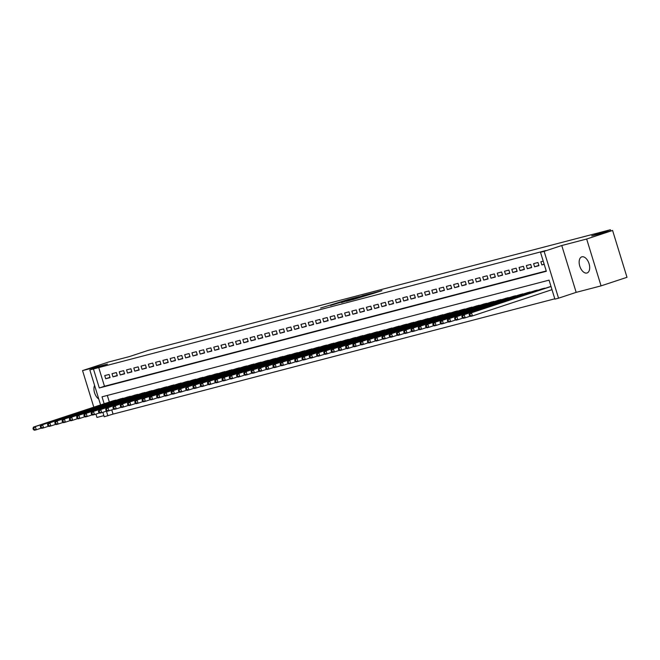<?xml version="1.0" encoding="UTF-8"?>
<svg xmlns="http://www.w3.org/2000/svg" width="660" height="660" viewBox="0 0 660 660"><rect width="100%" height="100%" fill="white"/><g stroke="black" fill="none" stroke-linecap="round" stroke-linejoin="round"><path stroke-width="0.99" d="M348.521 299.417L320.57 308.055L348.521 299.417M581.922 256.814A8.481 4.801 -108.3 0 0 581.757 256.864A8.481 4.801 -108.3 0 0 579.81 266.269A8.481 4.801 -108.3 0 0 586.905 273.017A8.481 4.801 -108.3 0 0 587.07 272.968A8.481 4.801 -108.3 0 0 589.017 263.554A8.481 4.801 -108.3 0 0 581.922 256.814M94.586 385.423A8.481 4.801 -108.3 0 0 98.769 399.011M374.542 293.073L381.942 290.656L371.563 293.42L352.712 299.673L374.542 293.073M612.587 230.464L627 277.307L601.07 285.871L586.658 239.027L612.587 230.464L591.69 235.917L610.36 229.754L148.054 350.427L129.385 356.59L108.487 362.043L82.549 370.598L107.448 364.105L89.818 369.922L545.68 250.585L540.499 252.293L544.129 251.345L558.541 298.188L554.903 299.137L549.062 280.145L102.019 396.825L104.148 403.755M586.658 239.027L561.759 245.52L544.129 251.345M359.221 296.645L349.379 299.219L330.52 305.464L359.221 296.645M362.2 295.796L370.846 293.551L351.995 299.797L346.434 301.307L352.308 299.128L341.467 302.61L362.233 295.903M82.549 370.598L93.802 407.171M95.939 414.1L96.962 417.442L103.884 415.635M109.09 374.451L104.734 375.589L105.707 378.757L110.063 377.619L109.09 374.451M116.366 372.553L112.002 373.692L112.975 376.86L117.34 375.721L116.366 372.553M123.635 370.656L119.27 371.795L120.244 374.962L124.608 373.824L123.635 370.656M130.903 368.758L126.538 369.897L127.512 373.065L131.876 371.926L130.903 368.758M138.171 366.861L133.807 367.999L134.78 371.167L139.144 370.029L138.171 366.861M145.439 364.963L141.075 366.102L142.048 369.27L146.413 368.132L145.439 364.963M152.707 363.066L148.343 364.204L149.317 367.373L153.681 366.234L152.707 363.066M159.976 361.168L155.612 362.307L156.585 365.475L160.949 364.337L159.976 361.168M167.244 359.271L162.888 360.409L163.862 363.577L168.218 362.439L167.244 359.271M174.512 357.373L170.156 358.512L171.13 361.68L175.486 360.541L174.512 357.373M181.78 355.476L177.424 356.614L178.398 359.783L182.754 358.644L181.78 355.476M189.049 353.578L184.693 354.717L185.666 357.885L190.022 356.746L189.049 353.578M196.325 351.681L191.961 352.82L192.935 355.987L197.299 354.849L196.325 351.681M203.593 349.784L199.229 350.922L200.203 354.09L204.567 352.951L203.593 349.784M210.862 347.886L206.498 349.024L207.471 352.192L211.835 351.054L210.862 347.886M218.13 345.988L213.766 347.127L214.739 350.295L219.103 349.156L218.13 345.988M225.398 344.091L221.034 345.229L222.007 348.397L226.372 347.259L225.398 344.091M232.666 342.193L228.302 343.332L229.276 346.5L233.64 345.361L232.666 342.193M239.935 340.296L235.571 341.435L236.544 344.602L240.908 343.464L239.935 340.296M247.203 338.399L242.847 339.537L243.821 342.705L248.176 341.566L247.203 338.399M254.471 336.501L250.115 337.639L251.089 340.808L255.445 339.669L254.471 336.501M261.739 334.603L257.384 335.742L258.357 338.91L262.713 337.772L261.739 334.603M269.008 332.714L264.652 333.844L265.625 337.012L269.981 335.874L269.008 332.714M276.284 330.817L271.92 331.955L272.893 335.115L277.258 333.976L276.284 330.817M283.552 328.919L279.188 330.058L280.162 333.217L284.526 332.079L283.552 328.919M290.821 327.022L286.457 328.16L287.43 331.32L291.794 330.182L290.821 327.022M298.089 325.124L293.725 326.263L294.698 329.423L299.062 328.284L298.089 325.124M305.357 323.227L300.993 324.365L301.966 327.525L306.331 326.387L305.357 323.227M312.625 321.329L308.261 322.468L309.235 325.627L313.599 324.489L312.625 321.329M319.894 319.432L315.529 320.57L316.503 323.73L320.867 322.591L319.894 319.432M327.162 317.534L322.806 318.673L323.779 321.832L328.135 320.694L327.162 317.534M334.43 315.637L330.074 316.775L331.048 319.935L335.404 318.796L334.43 315.637M341.698 313.739L337.342 314.878L338.316 318.037L342.672 316.899L341.698 313.739M348.967 311.842L344.611 312.98L345.584 316.14L349.94 315.001L348.967 311.842M356.243 309.944L351.879 311.083L352.852 314.242L357.217 313.104L356.243 309.944M363.512 308.047L359.147 309.185L360.121 312.345L364.485 311.207L363.512 308.047M370.78 306.149L366.415 307.288L367.389 310.447L371.753 309.317L370.78 306.149M378.048 304.252L373.684 305.39L374.657 308.558L379.022 307.42L378.048 304.252M385.316 302.354L380.952 303.493L381.925 306.661L386.29 305.522L385.316 302.354M392.584 300.457L388.22 301.595L389.194 304.763L393.558 303.625L392.584 300.457M399.853 298.559L395.488 299.698L396.462 302.866L400.826 301.727L399.853 298.559M407.121 296.662L402.765 297.8L403.738 300.968L408.094 299.83L407.121 296.662M414.389 294.764L410.033 295.903L411.007 299.071L415.363 297.932L414.389 294.764M421.657 292.867L417.301 294.005L418.275 297.173L422.631 296.035L421.657 292.867M428.926 290.969L424.57 292.108L425.543 295.276L429.899 294.137L428.926 290.969M436.202 289.072L431.838 290.21L432.811 293.378L437.176 292.24L436.202 289.072M443.47 287.174L439.106 288.313L440.08 291.481L444.444 290.342L443.47 287.174M450.739 285.277L446.374 286.415L447.348 289.583L451.712 288.445L450.739 285.277M458.007 283.379L453.643 284.518L454.616 287.686L458.981 286.547L458.007 283.379M465.275 281.482L460.911 282.62L461.885 285.788L466.249 284.65L465.275 281.482M472.543 279.584L468.179 280.723L469.153 283.891L473.517 282.752L472.543 279.584M479.812 277.687L475.447 278.825L476.421 281.993L480.785 280.855L479.812 277.687M487.08 275.789L482.724 276.928L483.697 280.096L488.053 278.957L487.08 275.789M494.348 273.892L489.992 275.03L490.966 278.198L495.322 277.06L494.348 273.892M501.616 271.994L497.26 273.133L498.234 276.301L502.59 275.162L501.616 271.994M508.885 270.097L504.529 271.235L505.502 274.403L509.858 273.265L508.885 270.097M516.161 268.199L511.797 269.338L512.77 272.506L517.135 271.367L516.161 268.199M523.429 266.302L519.065 267.44L520.039 270.608L524.403 269.47L523.429 266.302M530.698 264.404L526.333 265.543L527.307 268.711L531.671 267.572L530.698 264.404M537.966 262.507L533.602 263.645L534.575 266.813L538.939 265.675L537.966 262.507M98.637 367.265L104.478 386.257L546.232 270.955M543.213 261.137L540.87 261.756L541.843 264.916L544.187 264.305M111.746 409.885L113.05 414.109L554.804 298.807M107.308 395.447L109.337 402.047M112.546 400.991L116.96 400.034M119.815 399.094L124.228 398.137M127.083 397.196L131.505 396.239M134.351 395.299L138.773 394.342M141.619 393.401L146.042 392.444M148.888 391.504L153.31 390.547M156.156 389.606L160.578 388.649M163.432 387.709L167.846 386.752M170.701 385.811L175.114 384.854M177.969 383.914L182.383 382.957M185.237 382.016L189.651 381.059M192.505 380.119L196.919 379.162M199.774 378.221L204.188 377.264M207.042 376.324L211.464 375.367M214.31 374.426L218.732 373.469M221.578 372.529L226 371.572M228.847 370.631L233.269 369.674M236.115 368.734L240.537 367.777M243.391 366.836L247.805 365.879M250.66 364.939L255.073 363.982M257.928 363.041L262.342 362.084M265.196 361.144L269.61 360.187M272.464 359.246L276.878 358.289M279.733 357.349L284.147 356.392M287.001 355.451L291.423 354.494M294.269 353.554L298.691 352.597M301.537 351.656L305.959 350.699M308.806 349.759L313.228 348.802M316.074 347.861L320.496 346.904M323.35 345.964L327.764 345.015M330.619 344.066L335.033 343.117M337.887 342.169L342.301 341.22M345.155 340.271L349.569 339.322M352.423 338.374L356.837 337.425M359.692 336.484L364.105 335.527M366.96 334.587L371.382 333.63M374.228 332.689L378.65 331.733M381.496 330.792L385.918 329.835M388.765 328.894L393.187 327.938M396.033 326.997L400.455 326.04M403.31 325.099L407.723 324.142M410.578 323.202L414.991 322.245M417.846 321.304L422.26 320.347M425.114 319.407L429.528 318.45M432.382 317.51L436.796 316.552M439.651 315.612L444.064 314.655M446.919 313.714L451.341 312.757M454.187 311.817L458.609 310.86M461.456 309.92L465.877 308.962M468.724 308.022L473.146 307.065M475.992 306.125L480.414 305.167M483.268 304.227L487.682 303.27M490.537 302.329L494.951 301.373M497.805 300.432L502.219 299.475M505.073 298.534L509.487 297.577M512.341 296.637L516.755 295.68M519.61 294.739L524.023 293.783M526.878 292.842L531.3 291.885M534.146 290.945L538.568 289.988M541.414 289.047L545.837 288.09M548.683 287.149L551.009 286.457M610.731 230.95L610.36 229.754M561.759 245.52L576.172 292.363L601.07 285.871M576.172 292.363L558.541 298.188M113.05 414.109L104.23 416.765L102.861 412.318M93.448 368.973L99.297 387.964L546.34 271.285L540.499 252.293M100.584 404.935L89.818 369.922M106.425 411.139L107.861 415.816M104.478 386.257L99.297 387.964M105.707 378.757L109.981 377.338M112.975 376.86L117.249 375.441M120.244 374.962L124.517 373.543M127.512 373.065L131.794 371.646M134.78 371.167L139.062 369.748M142.048 369.27L146.33 367.859M149.317 367.373L153.599 365.962M156.585 365.475L160.867 364.064M163.862 363.577L168.135 362.167M171.13 361.68L175.403 360.269M178.398 359.783L182.671 358.372M185.666 357.885L189.94 356.474M192.935 355.987L197.208 354.577M200.203 354.09L204.476 352.679M207.471 352.192L211.753 350.782M214.739 350.295L219.021 348.884M222.007 348.397L226.289 346.987M229.276 346.5L233.558 345.089M236.544 344.602L240.826 343.192M243.821 342.705L248.094 341.294M251.089 340.808L255.362 339.397M258.357 338.91L262.63 337.499M265.625 337.012L269.899 335.602M272.893 335.115L277.167 333.704M280.162 333.217L284.435 331.807M287.43 331.32L291.712 329.909M294.698 329.423L298.98 328.012M301.966 327.525L306.248 326.114M309.235 325.627L313.516 324.217M316.503 323.73L320.785 322.319M323.779 321.832L328.053 320.422M331.048 319.935L335.321 318.524M338.316 318.037L342.589 316.627M345.584 316.14L349.858 314.729M352.852 314.242L357.126 312.832M360.121 312.345L364.394 310.934M367.389 310.447L371.671 309.037M374.657 308.558L378.939 307.139M381.925 306.661L386.207 305.242M389.194 304.763L393.475 303.344M396.462 302.866L400.744 301.447M403.738 300.968L408.012 299.549M411.007 299.071L415.28 297.66M418.275 297.173L422.548 295.762M425.543 295.276L429.817 293.865M432.811 293.378L437.085 291.967M440.08 291.481L444.353 290.07M447.348 289.583L451.63 288.173M454.616 287.686L458.898 286.275M461.885 285.788L466.166 284.377M469.153 283.891L473.435 282.48M476.421 281.993L480.703 280.582M483.697 280.096L487.971 278.685M490.966 278.198L495.239 276.787M498.234 276.301L502.507 274.89M505.502 274.403L509.776 272.992M512.77 272.506L517.044 271.095M520.039 270.608L524.312 269.197M527.307 268.711L531.589 267.3M534.575 266.813L538.857 265.402M541.843 264.916L544.145 264.157M350.468 298.955L332.797 304.772L350.468 298.955M362.109 296.109L353.504 298.708L362.2 296.431M113.792 400.579L33.511 427.078L35.326 426.599L36.3 429.767L41.341 428.101M34.114 429.404L36.3 429.767L34.485 430.246L33.388 429.594L34.114 429.404L33.726 428.142L33 428.332L33.388 429.594M33.726 428.142L35.326 426.599L115.607 400.1M33 428.332L33.511 427.078M121.061 398.681L40.78 425.18L42.595 424.702L43.568 427.87L48.617 426.203M41.382 427.507L43.568 427.87L41.753 428.348L40.656 427.696L41.382 427.507L40.994 426.244L40.268 426.434L40.656 427.696M40.994 426.244L42.595 424.702L122.884 398.203M40.268 426.434L40.78 425.18M128.329 396.784L48.048 423.283L49.863 422.812L50.836 425.972L55.885 424.306M48.65 425.609L50.836 425.972L49.021 426.451L47.924 425.799L48.65 425.609L48.262 424.347L47.536 424.537L47.924 425.799M48.262 424.347L49.863 422.812L130.152 396.305M47.536 424.537L48.048 423.283M135.597 394.886L55.316 421.385L57.139 420.915L58.113 424.075L63.154 422.408M55.927 423.712L58.113 424.075L56.29 424.553L55.193 423.901L55.927 423.712L55.531 422.449L54.805 422.639L55.193 423.901M55.531 422.449L57.139 420.915L137.42 394.408M54.805 422.639L55.316 421.385M142.874 392.989L62.584 419.488L64.408 419.017L65.381 422.177L70.422 420.511M63.195 421.814L65.381 422.177L63.558 422.656L62.469 422.004L63.195 421.814L62.799 420.552L62.073 420.742L62.469 422.004M62.799 420.552L64.408 419.017L144.688 392.51M62.073 420.742L62.584 419.488M150.142 391.091L69.853 417.59L71.676 417.12L72.65 420.28L77.69 418.613M70.463 419.917L72.65 420.28L70.826 420.758L69.737 420.106L70.463 419.917L70.075 418.654L69.341 418.844L69.737 420.106M70.075 418.654L71.676 417.12L151.957 390.613M69.341 418.844L69.853 417.59M157.41 389.194L77.129 415.693L78.944 415.222L79.918 418.382L84.959 416.716M77.731 418.019L79.918 418.382L78.103 418.861L77.005 418.209L77.731 418.019L77.344 416.757L76.618 416.947L77.005 418.209M77.344 416.757L78.944 415.222L159.225 388.715M76.618 416.947L77.129 415.693M164.678 387.296L84.397 413.795L86.212 413.325L87.186 416.485L92.227 414.826M85 416.122L87.186 416.485L85.371 416.963L84.274 416.311L85 416.122L84.612 414.859L83.886 415.049L84.274 416.311M84.612 414.859L86.212 413.325L166.493 386.818M83.886 415.049L84.397 413.795M171.946 385.399L91.666 411.898L93.481 411.427L94.454 414.587L99.495 412.929M92.268 414.224L94.454 414.587L92.639 415.066L91.542 414.414L92.268 414.224L91.88 412.962L91.154 413.152L91.542 414.414M91.88 412.962L93.481 411.427L173.761 384.92M91.154 413.152L91.666 411.898M179.215 383.501L98.934 410L100.749 409.53L101.722 412.69L106.763 411.031M99.536 412.327L101.722 412.69L99.907 413.168L98.81 412.516L99.536 412.327L99.148 411.064L98.422 411.254L98.81 412.516M99.148 411.064L100.749 409.53L181.03 383.023M98.422 411.254L98.934 410M186.483 381.604L106.202 408.103L108.017 407.632L108.991 410.792L114.031 409.134M106.805 410.429L108.991 410.792L107.176 411.271L106.079 410.619L106.805 410.429L106.417 409.167L105.691 409.357L106.079 410.619M106.417 409.167L108.017 407.632L188.298 381.125M105.691 409.357L106.202 408.103M193.751 379.706L113.47 406.205L115.285 405.735L116.259 408.895L121.3 407.236M114.073 408.532L116.259 408.895L114.444 409.373L113.347 408.721L114.073 408.532L113.685 407.269L112.959 407.459L113.347 408.721M113.685 407.269L115.285 405.735L195.566 379.228M112.959 407.459L113.47 406.205M201.019 377.809L120.739 404.308L122.554 403.837L123.527 406.997L128.576 405.339M121.341 406.642L123.527 406.997L121.712 407.476L120.615 406.832L121.341 406.642L120.953 405.372L120.227 405.562L120.615 406.832M120.953 405.372L122.554 403.837L202.843 377.338M120.227 405.562L120.739 404.308M208.288 375.911L128.007 402.41L129.822 401.94L130.795 405.1L135.844 403.441M128.618 404.745L130.795 405.1L128.981 405.578L127.883 404.935L128.618 404.745L128.221 403.474L127.495 403.664L127.883 404.935M128.221 403.474L129.822 401.94L210.111 375.441M127.495 403.664L128.007 402.41M215.556 374.014L135.275 400.513L137.099 400.042L138.072 403.202L143.113 401.544M135.886 402.847L138.072 403.202L136.249 403.681L135.151 403.037L135.886 402.847L135.49 401.577L134.764 401.767L135.151 403.037M135.49 401.577L137.099 400.042L217.379 373.543M134.764 401.767L135.275 400.513M222.833 372.116L142.543 398.615L144.367 398.145L145.34 401.305L150.381 399.647M143.154 400.95L145.34 401.305L143.517 401.783L142.428 401.14L143.154 400.95L142.758 399.679L142.032 399.869L142.428 401.14M142.758 399.679L144.367 398.145L224.648 371.646M142.032 399.869L142.543 398.615M230.101 370.219L149.812 396.718L151.635 396.248L152.608 399.415L157.649 397.749M150.422 399.052L152.608 399.415L150.785 399.886L149.696 399.242L150.422 399.052L150.035 397.782L149.3 397.972L149.696 399.242M150.035 397.782L151.635 396.248L231.916 369.748M149.3 397.972L149.812 396.718M237.369 368.321L157.088 394.82L158.903 394.35L159.877 397.518L164.917 395.851M157.69 397.155L159.877 397.518L158.062 397.988L156.964 397.345L157.69 397.155L157.303 395.885L156.577 396.074L156.964 397.345M157.303 395.885L158.903 394.35L239.184 367.851M156.577 396.074L157.088 394.82M244.637 366.424L164.356 392.923L166.171 392.452L167.145 395.62L172.186 393.954M164.959 395.257L167.145 395.62L165.33 396.091L164.233 395.447L164.959 395.257L164.571 393.987L163.845 394.177L164.233 395.447M164.571 393.987L166.171 392.452L246.452 365.953M163.845 394.177L164.356 392.923M251.905 364.526L171.625 391.025L173.44 390.555L174.413 393.723L179.454 392.057M172.227 393.36L174.413 393.723L172.598 394.193L171.501 393.55L172.227 393.36L171.839 392.089L171.113 392.279L171.501 393.55M171.839 392.089L173.44 390.555L253.721 364.056M171.113 392.279L171.625 391.025M259.174 362.629L178.893 389.128L180.708 388.657L181.681 391.825L186.722 390.159M179.495 391.462L181.681 391.825L179.867 392.296L178.769 391.652L179.495 391.462L179.107 390.192L178.381 390.382L178.769 391.652M179.107 390.192L180.708 388.657L260.989 362.159M178.381 390.382L178.893 389.128M266.442 360.731L186.161 387.238L187.976 386.76L188.95 389.928L193.99 388.261M186.763 389.565L188.95 389.928L187.135 390.398L186.037 389.755L186.763 389.565L186.376 388.295L185.65 388.484L186.037 389.755M186.376 388.295L187.976 386.76L268.257 360.261M185.65 388.484L186.161 387.238M273.71 358.834L193.429 385.341L195.244 384.862L196.218 388.03L201.259 386.364M194.032 387.667L196.218 388.03L194.403 388.501L193.306 387.857L194.032 387.667L193.644 386.397L192.918 386.587L193.306 387.857M193.644 386.397L195.244 384.862L275.525 358.363M192.918 386.587L193.429 385.341M280.978 356.936L200.698 383.443L202.513 382.965L203.486 386.133L208.535 384.466M201.3 385.77L203.486 386.133L201.671 386.603L200.574 385.96L201.3 385.77L200.912 384.499L200.186 384.689L200.574 385.96M200.912 384.499L202.513 382.965L282.802 356.466M200.186 384.689L200.698 383.443M288.247 355.039L207.966 381.546L209.781 381.067L210.755 384.236L215.803 382.569M208.576 383.873L210.755 384.236L208.939 384.706L207.842 384.062L208.576 383.873L208.18 382.602L207.454 382.792L207.842 384.062M208.18 382.602L209.781 381.067L290.07 354.568M207.454 382.792L207.966 381.546M295.515 353.141L215.234 379.649L217.058 379.17L218.031 382.338L223.072 380.671M215.845 381.975L218.031 382.338L216.208 382.808L215.111 382.165L215.845 381.975L215.449 380.704L214.723 380.894L215.111 382.165M215.449 380.704L217.058 379.17L297.338 352.671M214.723 380.894L215.234 379.649M302.791 351.244L222.502 377.751L224.326 377.272L225.299 380.44L230.34 378.774M223.113 380.077L225.299 380.44L223.476 380.911L222.387 380.267L223.113 380.077L222.717 378.807L221.991 378.997L222.387 380.267M222.717 378.807L224.326 377.272L304.606 350.774M221.991 378.997L222.502 377.751M310.06 349.346L229.771 375.853L231.594 375.375L232.567 378.543L237.608 376.876M230.381 378.18L232.567 378.543L230.744 379.013L229.655 378.37L230.381 378.18L229.993 376.909L229.259 377.099L229.655 378.37M229.993 376.909L231.594 375.375L311.875 348.876M229.259 377.099L229.771 375.853M317.328 347.449L237.047 373.956L238.862 373.477L239.836 376.645L244.876 374.979M237.649 376.282L239.836 376.645L238.021 377.116L236.923 376.472L237.649 376.282L237.262 375.012L236.536 375.202L236.923 376.472M237.262 375.012L238.862 373.477L319.143 346.978M236.536 375.202L237.047 373.956M324.596 345.551L244.315 372.058L246.13 371.58L247.104 374.748L252.145 373.082M244.918 374.385L247.104 374.748L245.289 375.218L244.192 374.575L244.918 374.385L244.53 373.123L243.804 373.312L244.192 374.575M244.53 373.123L246.13 371.58L326.411 345.081M243.804 373.312L244.315 372.058M331.864 343.654L251.584 370.161L253.399 369.683L254.372 372.85L259.413 371.184M252.186 372.487L254.372 372.85L252.557 373.321L251.46 372.677L252.186 372.487L251.798 371.225L251.072 371.415L251.46 372.677M251.798 371.225L253.399 369.683L333.679 343.183M251.072 371.415L251.584 370.161M339.133 341.764L258.852 368.263L260.667 367.785L261.64 370.953L266.681 369.286M259.454 370.59L261.64 370.953L259.825 371.423L258.728 370.78L259.454 370.59L259.066 369.328L258.34 369.517L258.728 370.78M259.066 369.328L260.667 367.785L340.948 341.286M258.34 369.517L258.852 368.263M346.401 339.867L266.12 366.366L267.935 365.887L268.909 369.055L273.95 367.389M266.722 368.692L268.909 369.055L267.094 369.526L265.997 368.882L266.722 368.692L266.335 367.43L265.609 367.62L265.997 368.882M266.335 367.43L267.935 365.887L348.216 339.388M265.609 367.62L266.12 366.366M353.669 337.969L273.388 364.468L275.203 363.99L276.177 367.158L281.218 365.491M273.991 366.795L276.177 367.158L274.362 367.628L273.265 366.985L273.991 366.795L273.603 365.533L272.877 365.722L273.265 366.985M273.603 365.533L275.203 363.99L355.484 337.491M272.877 365.722L273.388 364.468M360.938 336.072L280.657 362.571L282.472 362.092L283.445 365.26L288.494 363.594M281.259 364.897L283.445 365.26L281.63 365.731L280.533 365.087L281.259 364.897L280.871 363.635L280.145 363.825L280.533 365.087M280.871 363.635L282.472 362.092L362.761 335.593M280.145 363.825L280.657 362.571M368.206 334.174L287.925 360.673L289.74 360.195L290.713 363.363L295.762 361.697M288.536 363L290.713 363.363L288.899 363.841L287.801 363.19L288.536 363L288.139 361.738L287.413 361.927L287.801 363.19M288.139 361.738L289.74 360.195L370.029 333.696M287.413 361.927L287.925 360.673M375.474 332.277L295.193 358.776L297.016 358.298L297.99 361.465L303.031 359.799M295.804 361.102L297.99 361.465L296.167 361.944L295.07 361.292L295.804 361.102L295.408 359.84L294.682 360.03L295.07 361.292M295.408 359.84L297.016 358.298L377.297 331.798M294.682 360.03L295.193 358.776M382.75 330.379L302.462 356.878L304.285 356.4L305.258 359.568L310.299 357.901M303.072 359.205L305.258 359.568L303.435 360.046L302.346 359.395L303.072 359.205L302.676 357.943L301.95 358.132L302.346 359.395M302.676 357.943L304.285 356.4L384.565 329.901M301.95 358.132L302.462 356.878M390.019 328.482L309.73 354.981L311.553 354.502L312.526 357.671L317.567 356.004M310.34 357.308L312.526 357.671L310.703 358.149L309.614 357.497L310.34 357.308L309.952 356.045L309.218 356.235L309.614 357.497M309.952 356.045L311.553 354.502L391.834 328.003M309.218 356.235L309.73 354.981M397.287 326.584L317.006 353.084L318.821 352.613L319.795 355.773L324.835 354.106M317.608 355.41L319.795 355.773L317.98 356.251L316.882 355.6L317.608 355.41L317.221 354.148L316.495 354.337L316.882 355.6M317.221 354.148L318.821 352.613L399.102 326.106M316.495 354.337L317.006 353.084M404.555 324.687L324.274 351.186L326.089 350.716L327.063 353.875L332.104 352.209M324.877 353.512L327.063 353.875L325.248 354.354L324.151 353.702L324.877 353.512L324.489 352.25L323.763 352.44L324.151 353.702M324.489 352.25L326.089 350.716L406.37 324.209M323.763 352.44L324.274 351.186M411.823 322.789L331.543 349.288L333.358 348.818L334.331 351.978L339.372 350.311M332.145 351.615L334.331 351.978L332.516 352.457L331.419 351.805L332.145 351.615L331.757 350.353L331.031 350.542L331.419 351.805M331.757 350.353L333.358 348.818L413.638 322.311M331.031 350.542L331.543 349.288M419.092 320.892L338.811 347.391L340.626 346.921L341.599 350.08L346.64 348.414M339.413 349.717L341.599 350.08L339.784 350.559L338.687 349.907L339.413 349.717L339.025 348.455L338.299 348.645L338.687 349.907M339.025 348.455L340.626 346.921L420.907 320.413M338.299 348.645L338.811 347.391M426.36 318.995L346.079 345.493L347.894 345.023L348.868 348.183L353.909 346.516M346.682 347.82L348.868 348.183L347.053 348.661L345.955 348.01L346.682 347.82L346.294 346.558L345.568 346.748L345.955 348.01M346.294 346.558L347.894 345.023L428.175 318.516M345.568 346.748L346.079 345.493M433.628 317.097L353.347 343.596L355.162 343.126L356.136 346.286L361.177 344.627M353.95 345.923L356.136 346.286L354.321 346.764L353.224 346.112L353.95 345.923L353.562 344.66L352.836 344.85L353.224 346.112M353.562 344.66L355.162 343.126L435.443 316.618M352.836 344.85L353.347 343.596M440.896 315.2L360.616 341.698L362.431 341.228L363.404 344.388L368.453 342.73M361.218 344.025L363.404 344.388L361.589 344.866L360.492 344.215L361.218 344.025L360.83 342.763L360.104 342.952L360.492 344.215M360.83 342.763L362.431 341.228L442.72 314.721M360.104 342.952L360.616 341.698M448.165 313.302L367.884 339.801L369.699 339.331L370.673 342.49L375.721 340.832M368.495 342.127L370.673 342.49L368.858 342.969L367.76 342.317L368.495 342.127L368.099 340.865L367.373 341.055L367.76 342.317M368.099 340.865L369.699 339.331L449.988 312.823M367.373 341.055L367.884 339.801M455.433 311.404L375.152 337.903L376.975 337.433L377.949 340.593L382.99 338.935M375.763 340.23L377.949 340.593L376.126 341.072L375.037 340.42L375.763 340.23L375.367 338.968L374.641 339.158L375.037 340.42M375.367 338.968L376.975 337.433L457.256 310.926M374.641 339.158L375.152 337.903M462.709 309.507L382.421 336.006L384.244 335.536L385.217 338.695L390.258 337.037M383.031 338.332L385.217 338.695L383.394 339.174L382.305 338.522L383.031 338.332L382.635 337.07L381.909 337.26L382.305 338.522M382.635 337.07L384.244 335.536L464.524 309.028M381.909 337.26L382.421 336.006M469.978 307.609L389.689 334.108L391.512 333.638L392.486 336.798L397.526 335.14M390.299 336.443L392.486 336.798L390.662 337.276L389.573 336.633L390.299 336.443L389.911 335.173L389.177 335.362L389.573 336.633M389.911 335.173L391.512 333.638L471.793 307.139M389.177 335.362L389.689 334.108M477.246 305.712L396.965 332.211L398.78 331.741L399.754 334.9L404.794 333.242M397.567 334.546L399.754 334.9L397.939 335.379L396.841 334.736L397.567 334.546L397.18 333.275L396.454 333.465L396.841 334.736M397.18 333.275L398.78 331.741L479.061 305.242M396.454 333.465L396.965 332.211M484.514 303.814L404.233 330.313L406.048 329.843L407.022 333.003L412.063 331.345M404.836 332.648L407.022 333.003L405.207 333.481L404.11 332.838L404.836 332.648L404.448 331.378L403.722 331.567L404.11 332.838M404.448 331.378L406.048 329.843L486.329 303.344M403.722 331.567L404.233 330.313M491.782 301.917L411.502 328.416L413.317 327.946L414.29 331.105L419.331 329.447M412.104 330.751L414.29 331.105L412.475 331.584L411.378 330.94L412.104 330.751L411.716 329.48L410.99 329.67L411.378 330.94M411.716 329.48L413.317 327.946L493.597 301.447M410.99 329.67L411.502 328.416M499.051 300.019L418.77 326.518L420.585 326.048L421.558 329.216L426.599 327.55M419.372 328.853L421.558 329.216L419.743 329.686L418.646 329.043L419.372 328.853L418.984 327.583L418.258 327.772L418.646 329.043M418.984 327.583L420.585 326.048L500.866 299.549M418.258 327.772L418.77 326.518M506.319 298.122L426.038 324.621L427.853 324.151L428.827 327.319L433.867 325.652M426.64 326.956L428.827 327.319L427.012 327.789L425.914 327.146L426.64 326.956L426.253 325.685L425.527 325.875L425.914 327.146M426.253 325.685L427.853 324.151L508.134 297.652M425.527 325.875L426.038 324.621M513.587 296.224L433.306 322.724L435.121 322.253L436.095 325.421L441.136 323.755M433.909 325.058L436.095 325.421L434.28 325.891L433.183 325.248L433.909 325.058L433.521 323.788L432.795 323.977L433.183 325.248M433.521 323.788L435.121 322.253L515.402 295.754M432.795 323.977L433.306 322.724M520.856 294.327L440.575 320.826L442.39 320.356L443.363 323.524L448.412 321.857M441.177 323.161L443.363 323.524L441.548 323.994L440.451 323.35L441.177 323.161L440.789 321.89L440.063 322.08L440.451 323.35M440.789 321.89L442.39 320.356L522.679 293.857M440.063 322.08L440.575 320.826M528.124 292.429L447.843 318.928L449.658 318.458L450.632 321.626L455.68 319.96M448.454 321.263L450.632 321.626L448.816 322.096L447.719 321.453L448.454 321.263L448.058 319.993L447.332 320.183L447.719 321.453M448.058 319.993L449.658 318.458L529.947 291.959M447.332 320.183L447.843 318.928M535.392 290.532L455.111 317.039L456.935 316.561L457.908 319.729L462.949 318.062M455.722 319.366L457.908 319.729L456.085 320.199L454.996 319.555L455.722 319.366L455.326 318.095L454.6 318.285L454.996 319.555M455.326 318.095L456.935 316.561L537.215 290.062M454.6 318.285L455.111 317.039M542.668 288.635L462.38 315.142L464.203 314.663L465.176 317.831L470.217 316.165M462.99 317.468L465.176 317.831L463.353 318.301L462.264 317.658L462.99 317.468L462.594 316.198L461.868 316.387L462.264 317.658M462.594 316.198L464.203 314.663L544.483 288.164M461.868 316.387L462.38 315.142M549.937 286.737L469.648 313.244L471.471 312.766L472.444 315.934L551.991 289.674M470.258 315.571L472.444 315.934L470.621 316.404L469.532 315.76L470.258 315.571L469.87 314.3L469.136 314.49L469.532 315.76M469.87 314.3L471.471 312.766L551.017 286.506M469.136 314.49L469.648 313.244"/></g></svg>

